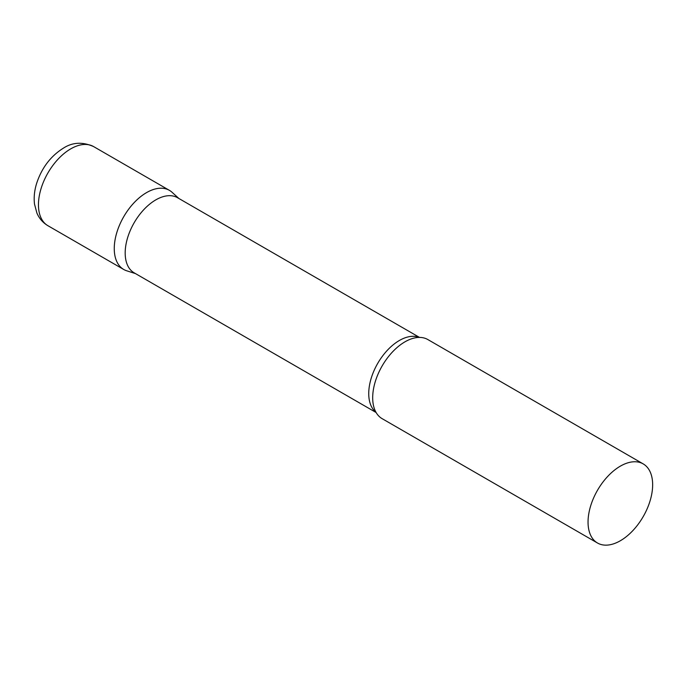 <?xml version="1.0" encoding="UTF-8"?>
<svg xmlns="http://www.w3.org/2000/svg" width="687" height="687" viewBox="0 0 687 687"><rect width="100%" height="100%" fill="white"/><g stroke="black" fill="none" stroke-linecap="round" stroke-linejoin="round"><path stroke-width="1.03" d="M47.918 225.705L123.72 269.476A45.686 26.372 -60 0 1 116.721 232.867A45.686 26.372 -60 0 1 146.563 192.609A45.686 26.372 -60 0 1 169.406 190.351L93.604 146.58A45.686 26.372 -60 0 0 70.761 148.847A45.686 26.372 -60 0 0 40.911 189.105A45.686 26.372 -60 0 0 47.918 225.705C42.912 222.717 39.245 218.509 36.918 213.09L34.513 204.125C33.706 197.487 34.402 190.634 36.583 183.558C41.667 167.963 50.623 156.147 63.444 148.117C72.539 142.218 82.595 141.711 93.604 146.58M419.499 337.411L177.529 197.71A43.367 25.041 120 0 0 144.107 209.329A43.367 25.041 120 0 0 125.18 252.979A43.367 25.041 120 0 0 134.163 272.833L376.124 412.526M178.886 198.491L172.076 192.3A45.686 26.372 120 0 0 136.086 200.673A45.686 26.372 120 0 0 114.257 248.565A45.686 26.372 120 0 0 126.751 270.807L135.519 273.615M643.187 463.888L427.829 339.55A45.686 26.372 120 0 0 414.982 337.875A45.686 26.372 120 0 0 372.689 397.764A45.686 26.372 120 0 0 374.269 408.387A45.686 26.372 120 0 0 382.152 418.675L597.501 543.013A45.686 26.372 120 0 0 632.71 530.768A45.686 26.372 120 0 0 652.65 484.799A45.686 26.372 120 0 0 643.187 463.888A45.686 26.372 120 0 0 607.986 476.125A45.686 26.372 120 0 0 588.046 522.094A45.686 26.372 120 0 0 597.501 543.013M419.19 337.411A43.367 25.041 120 0 0 386.489 351.229A43.367 25.041 120 0 0 368.739 393.599A43.367 25.041 120 0 0 375.978 412.26"/></g></svg>

